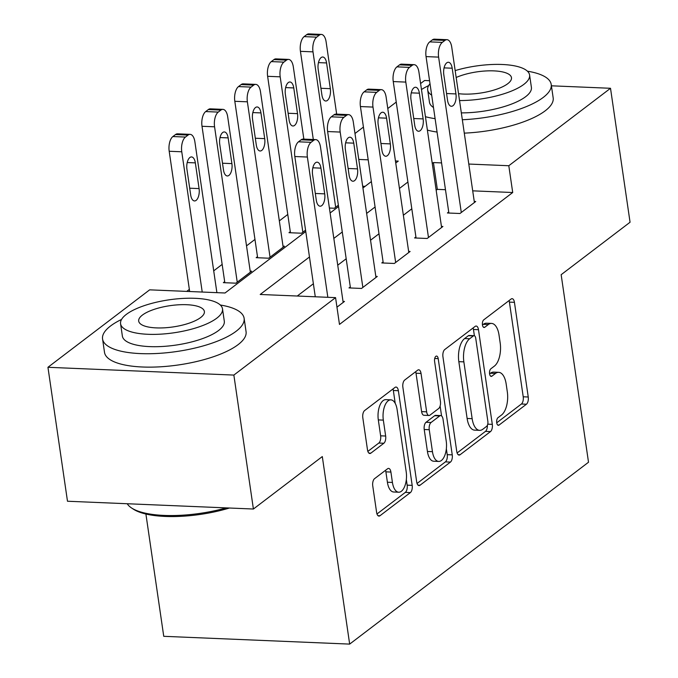 <?xml version="1.0" encoding="UTF-8"?>
<svg xmlns="http://www.w3.org/2000/svg" width="678" height="678" viewBox="0 0 678 678"><rect width="100%" height="100%" fill="white"/><g stroke="black" fill="none" stroke-linecap="round" stroke-linejoin="round"><path stroke-width="1.02" d="M496.72 422.758A3.932 1.873 92.4 0 0 498.355 425.309A3.932 1.873 92.4 0 0 499.059 425.064L526.433 404.224A5.619 2.678 92.4 0 0 528.247 397.003L514.433 302.329A5.619 2.678 92.4 0 0 512.093 298.676A5.619 2.678 92.4 0 0 511.093 299.032L483.719 319.872A3.932 1.873 92.4 0 0 482.448 324.931A3.932 1.873 92.4 0 0 484.092 327.482A3.932 1.873 92.4 0 0 484.787 327.237L488.33 324.542A17.975 8.577 92.4 0 1 491.542 323.414A17.975 8.577 92.4 0 1 499.033 335.093L500.186 342.983A17.975 8.577 92.4 0 1 494.398 366.095L490.855 368.79A3.932 1.873 92.4 0 0 489.584 373.841A3.932 1.873 92.4 0 0 491.228 376.4A3.932 1.873 92.4 0 0 491.923 376.154L495.465 373.451A17.975 8.577 92.4 0 1 498.677 372.324A17.975 8.577 92.4 0 1 506.169 384.002L507.322 391.892A17.975 8.577 92.4 0 1 501.534 415.004L497.991 417.699A3.932 1.873 92.4 0 0 496.72 422.758M374.561 478.668A5.619 2.678 92.4 0 0 372.747 485.889L376.621 512.441A5.619 2.678 92.4 0 0 378.968 516.094A5.619 2.678 92.4 0 0 379.968 515.746L410.368 492.592A5.619 2.678 92.4 0 0 412.182 485.372L398.367 390.706A5.619 2.678 92.4 0 0 396.028 387.053A5.619 2.678 92.4 0 0 395.028 387.409L364.62 410.554A5.619 2.678 92.4 0 0 362.815 417.775L367.493 449.861A5.619 2.678 92.4 0 0 369.832 453.506A5.619 2.678 92.4 0 0 370.841 453.158L383.85 443.251A5.619 2.678 92.4 0 0 385.655 436.03L383.333 420.123A15.026 7.17 92.4 0 1 390.859 399.859A15.026 7.17 92.4 0 1 397.122 409.622L406.215 471.947A15.026 7.17 92.4 0 1 398.689 492.211A15.026 7.17 92.4 0 1 392.426 482.439L390.909 472.058A5.619 2.678 92.4 0 0 388.57 468.405A5.619 2.678 92.4 0 0 387.57 468.761L374.561 478.668M551.409 85.809L610.514 88.284L630.057 222.24L561.155 274.7L588.512 462.235L349.662 644.1L322.304 456.565L253.403 509.025L233.859 375.078L47.943 367.29L149.652 289.845L225.028 292.998L305.761 231.529M610.514 88.284L508.805 165.729L468.795 164.051M309.473 256.962L260.199 294.472L335.568 297.634L339.475 324.423L512.712 192.518L508.805 165.729M335.568 297.634L233.859 375.078M456.752 451.438A5.619 2.678 92.4 0 0 459.091 455.091A5.619 2.678 92.4 0 0 460.091 454.735L490.491 431.589A5.619 2.678 92.4 0 0 492.304 424.369L478.49 329.694A5.619 2.678 92.4 0 0 476.151 326.042A5.619 2.678 92.4 0 0 475.151 326.398L444.751 349.543A5.619 2.678 92.4 0 0 442.937 356.764L456.752 451.438M450.429 462.091L420.029 485.236A5.619 2.678 92.4 0 1 419.029 485.592A5.619 2.678 92.4 0 1 416.69 481.939L402.876 387.274A5.619 2.678 92.4 0 1 404.69 380.053L417.699 370.146A5.619 2.678 92.4 0 1 418.699 369.79A5.619 2.678 92.4 0 1 421.038 373.442L426.64 411.834A5.619 2.678 92.4 0 0 428.979 415.487A5.619 2.678 92.4 0 0 429.988 415.131L438.615 408.563A5.619 2.678 92.4 0 0 440.42 401.342L434.59 361.366A3.932 1.873 92.4 0 1 436.564 356.069A3.932 1.873 92.4 0 1 438.2 358.62L452.243 454.87A5.619 2.678 92.4 0 1 450.429 462.091L445.404 461.879L417.055 483.473M512.712 192.518L472.702 190.84M445.471 189.704L437.344 189.365L436.166 190.255M411.809 208.807L403.359 215.24M378.994 233.783L370.544 240.215M346.187 258.767L337.737 265.2M313.38 283.751L297.252 296.023M448.726 211.977L447.412 212.977L459.972 213.502L475.719 201.51L474.253 201.451M415.911 236.961L414.597 237.961L427.165 238.486L442.912 226.494L441.446 226.435M383.104 261.937L381.79 262.937L394.35 263.462L410.105 251.479L408.631 251.411M350.297 286.921L348.984 287.921L361.544 288.447L377.29 276.454L375.824 276.395M343.017 301.379L344.483 301.439L336.958 307.168M287.777 214.443L279.328 220.875M254.97 239.427L246.521 245.86M222.155 264.403L213.714 270.836M189.348 289.387L186.713 291.396M365.111 186.34L362.671 186.238M329.398 208.036L334.356 208.239L338.373 205.188M290.294 231.698L288.981 232.698L301.549 233.224L305.558 230.164M257.487 256.682L256.174 257.682L268.734 258.208L284.48 246.216L283.014 246.156M224.681 281.658L223.367 282.658L235.927 283.184L251.674 271.192L250.207 271.132M145.906 514.034L163.745 636.311L349.662 644.1M420.597 83.547L424.598 80.496L429.572 80.707M253.403 509.025L67.486 501.237L47.943 367.29M354.984 133.507L363.425 127.074M387.791 108.522L396.24 102.09M395.74 163.017L398.257 161.101L395.444 160.983M368.205 159.839L358.764 159.44M330.118 212.985L338.568 206.544M362.933 188.001L371.375 181.568M441.564 162.915L433.428 162.567L432.259 163.466M407.893 182.018L399.452 188.45M375.087 206.993L366.637 213.426M342.28 231.978L333.83 238.41M437.344 189.365L433.428 162.567M498.677 372.324L493.652 372.112A17.975 8.577 92.4 0 0 490.44 373.239L495.465 373.451M489.592 373.892L490.44 373.239M491.542 323.414L486.516 323.203A17.975 8.577 92.4 0 0 483.304 324.33L488.33 324.542M482.456 324.982L483.304 324.33M496.728 422.801L521.407 404.012A5.619 2.678 92.4 0 0 523.221 396.791L509.407 302.117A5.619 2.678 92.4 0 0 509.042 300.591M474.38 335.729L473.464 329.483A5.619 2.678 92.4 0 0 473.108 327.957M457.116 452.963L485.473 431.377A5.619 2.678 92.4 0 0 487.38 425.276M486.584 426.377A3.932 1.873 92.4 0 0 487.855 421.326L475.727 338.229A3.932 1.873 92.4 0 0 474.091 335.669A3.932 1.873 92.4 0 0 473.388 335.924L469.651 338.763A17.975 8.577 92.4 0 0 463.862 361.874L472.151 418.673A17.975 8.577 92.4 0 0 479.643 430.352A17.975 8.577 92.4 0 0 482.855 429.225L486.584 426.377M474.091 335.669L469.066 335.466A3.932 1.873 92.4 0 0 468.362 335.712L473.388 335.924M479.643 430.352L474.617 430.14A17.975 8.577 92.4 0 1 467.125 418.462L458.837 361.662A17.975 8.577 92.4 0 1 464.625 338.551L468.362 335.712M428.979 415.487L423.953 415.275A5.619 2.678 92.4 0 1 421.614 411.622L416.012 373.231A5.619 2.678 92.4 0 0 415.648 371.705M440.115 405.986L441.564 415.928M446.353 448.76L447.217 454.658L452.243 454.87M432.454 451.675A15.026 7.17 92.4 0 0 438.717 461.438A15.026 7.17 92.4 0 0 446.234 441.183L443.031 419.224A5.619 2.678 92.4 0 0 440.692 415.572A5.619 2.678 92.4 0 0 439.691 415.928L431.055 422.496A5.619 2.678 92.4 0 0 429.25 429.716L432.454 451.675L427.428 451.463A15.026 7.17 92.4 0 0 433.691 461.226L438.717 461.438M440.692 415.572L435.666 415.36A5.619 2.678 92.4 0 0 434.666 415.716L439.691 415.928M427.428 451.463L424.225 429.505A5.619 2.678 92.4 0 1 426.038 422.284L434.666 415.716M445.404 461.879A5.619 2.678 92.4 0 0 447.217 454.658M398.689 492.211L393.664 491.999A15.026 7.17 92.4 0 1 387.401 482.236L385.892 471.846A5.619 2.678 92.4 0 0 385.528 470.312M390.859 399.859L385.833 399.647A15.026 7.17 92.4 0 0 378.316 419.911L383.333 420.123M367.857 451.387L378.824 443.039A5.619 2.678 92.4 0 0 380.629 435.818L378.316 419.911M395.223 403.393L393.342 390.494A5.619 2.678 92.4 0 0 392.977 388.96M376.985 513.975L405.342 492.381A5.619 2.678 92.4 0 0 407.156 485.16L406.334 479.532M335.669 207.239L312.999 51.859A11.441 5.458 92.4 0 1 316.685 37.146L319.313 35.146A11.441 5.458 92.4 0 1 321.355 34.425A11.441 5.458 92.4 0 1 326.118 41.867L336.669 114.133M313.304 139.515L300.439 51.333A11.441 5.458 -87.6 0 1 304.125 36.62L306.744 34.62A11.441 5.458 -87.6 0 1 308.787 33.9L321.355 34.425M318.177 69.351L321.923 95.064A9.153 4.373 92.4 0 0 325.745 101.014A9.153 4.373 92.4 0 0 330.33 88.674L326.576 62.952A9.153 4.373 92.4 0 0 322.753 57.003A9.153 4.373 92.4 0 0 318.177 69.351M461.286 212.502L438.615 57.122A11.441 5.458 92.4 0 1 442.302 42.4L444.929 40.409A11.441 5.458 92.4 0 1 446.971 39.688A11.441 5.458 92.4 0 1 451.743 47.129L474.405 202.51M446.971 39.688L434.403 39.163A11.441 5.458 -87.6 0 0 432.369 39.883L429.742 41.875A11.441 5.458 -87.6 0 0 426.055 56.596L448.878 213.036M443.793 74.605A9.153 4.373 -87.6 0 1 448.378 62.266A9.153 4.373 -87.6 0 1 452.192 68.215L455.947 93.928A9.153 4.373 -87.6 0 1 451.362 106.277A9.153 4.373 -87.6 0 1 447.548 100.327L443.793 74.605M302.854 232.223L280.192 76.834A11.441 5.458 92.4 0 1 283.879 62.122L286.497 60.13A11.441 5.458 92.4 0 1 288.54 59.41A11.441 5.458 92.4 0 1 293.311 66.842L303.854 139.117M290.447 232.757L267.624 76.309A11.441 5.458 -87.6 0 1 271.31 61.596L273.937 59.605A11.441 5.458 -87.6 0 1 275.98 58.884L288.54 59.41M285.362 94.327L289.116 120.048A9.153 4.373 92.4 0 0 292.93 125.998A9.153 4.373 92.4 0 0 297.515 113.65L293.76 87.937A9.153 4.373 92.4 0 0 289.947 81.987A9.153 4.373 92.4 0 0 285.362 94.327M270.047 257.208L247.377 101.819A11.441 5.458 92.4 0 1 251.063 87.106L253.691 85.106A11.441 5.458 92.4 0 1 255.733 84.386A11.441 5.458 92.4 0 1 260.505 91.827L283.175 247.216M257.64 257.742L234.817 101.293A11.441 5.458 -87.6 0 1 238.503 86.581L241.131 84.581A11.441 5.458 -87.6 0 1 243.173 83.86L255.733 84.386M252.555 119.311L256.309 145.033A9.153 4.373 92.4 0 0 260.123 150.982A9.153 4.373 92.4 0 0 264.708 138.634L260.954 112.912A9.153 4.373 92.4 0 0 257.14 106.963A9.153 4.373 92.4 0 0 252.555 119.311M237.241 282.184L214.57 126.803A11.441 5.458 92.4 0 1 218.257 112.09L220.884 110.09A11.441 5.458 92.4 0 1 222.926 109.37A11.441 5.458 92.4 0 1 227.698 116.811L250.36 272.192M224.833 282.726L202.01 126.278A11.441 5.458 -87.6 0 1 205.697 111.565L208.316 109.565A11.441 5.458 -87.6 0 1 210.358 108.844L222.926 109.37M219.748 144.295L223.494 170.008A9.153 4.373 92.4 0 0 227.316 175.958A9.153 4.373 92.4 0 0 231.901 163.618L228.147 137.897A9.153 4.373 92.4 0 0 224.333 131.947A9.153 4.373 92.4 0 0 219.748 144.295M428.471 237.486L405.808 82.097A11.441 5.458 92.4 0 1 409.495 67.385L412.114 65.385A11.441 5.458 92.4 0 1 414.156 64.673A11.441 5.458 92.4 0 1 418.928 72.105L441.598 227.494M414.156 64.673L401.596 64.139A11.441 5.458 -87.6 0 0 399.554 64.859L396.927 66.859A11.441 5.458 -87.6 0 0 393.248 81.572L416.072 238.02M410.987 99.59A9.153 4.373 -87.6 0 1 415.563 87.242A9.153 4.373 -87.6 0 1 419.385 93.191L423.131 118.913A9.153 4.373 -87.6 0 1 418.555 131.261A9.153 4.373 -87.6 0 1 414.733 125.311L410.987 99.59M395.664 262.471L372.993 107.082A11.441 5.458 92.4 0 1 376.68 92.369L379.307 90.369A11.441 5.458 92.4 0 1 381.35 89.649A11.441 5.458 92.4 0 1 386.121 97.09L408.792 252.47M381.35 89.649L368.79 89.123A11.441 5.458 -87.6 0 0 366.747 89.843L364.12 91.844A11.441 5.458 -87.6 0 0 360.433 106.556L383.256 263.005M378.171 124.574A9.153 4.373 -87.6 0 1 382.756 112.226A9.153 4.373 -87.6 0 1 386.57 118.175L390.325 143.897A9.153 4.373 -87.6 0 1 385.74 156.245A9.153 4.373 -87.6 0 1 381.926 150.287L378.171 124.574M362.857 287.447L340.186 132.066A11.441 5.458 92.4 0 1 343.873 117.353L346.5 115.353A11.441 5.458 92.4 0 1 348.543 114.633A11.441 5.458 92.4 0 1 353.314 122.074L375.976 277.455M348.543 114.633L335.983 114.107A11.441 5.458 -87.6 0 0 333.94 114.828L331.313 116.828A11.441 5.458 -87.6 0 0 327.627 131.54L350.45 287.981M345.365 149.55A9.153 4.373 -87.6 0 1 349.95 137.21A9.153 4.373 -87.6 0 1 353.763 143.16L357.518 168.881A9.153 4.373 -87.6 0 1 352.933 181.221A9.153 4.373 -87.6 0 1 349.119 175.271L345.365 149.55M202.222 292.049L181.763 151.787A11.441 5.458 92.4 0 1 185.45 137.066L188.069 135.075A11.441 5.458 92.4 0 1 190.111 134.354A11.441 5.458 92.4 0 1 194.883 141.795L216.892 292.659M189.662 291.523L169.195 151.262A11.441 5.458 -87.6 0 1 172.882 136.541L175.509 134.549A11.441 5.458 -87.6 0 1 177.551 133.829L190.111 134.354M186.933 169.271L190.688 194.993A9.153 4.373 92.4 0 0 194.501 200.942A9.153 4.373 92.4 0 0 199.086 188.594L195.34 162.881A9.153 4.373 92.4 0 0 191.518 156.932A9.153 4.373 92.4 0 0 186.933 169.271M327.838 297.311L307.38 157.042A11.441 5.458 92.4 0 1 311.066 142.329L313.685 140.329A11.441 5.458 92.4 0 1 315.728 139.617A11.441 5.458 92.4 0 1 320.499 147.05L343.17 302.439M315.728 139.617L303.168 139.092A11.441 5.458 -87.6 0 0 301.125 139.804L298.506 141.804A11.441 5.458 -87.6 0 0 294.82 156.516L315.278 296.778M312.558 174.534A9.153 4.373 -87.6 0 1 317.135 162.186A9.153 4.373 -87.6 0 1 320.957 168.144L324.703 193.857A9.153 4.373 -87.6 0 1 320.126 206.205A9.153 4.373 -87.6 0 1 316.304 200.256L312.558 174.534M462.337 119.743A71.529 23.145 -8.3 0 0 543.239 97.429A71.529 23.145 -8.3 0 0 551.214 84.47A71.529 23.145 -8.3 0 0 527.416 71.19M428.666 85.589A71.529 23.145 -8.3 0 0 421.47 89.521M464.286 133.134A71.529 23.145 -8.3 0 0 545.197 110.819A71.529 23.145 -8.3 0 0 553.172 97.869L551.214 84.47M459.531 100.556A51.503 16.662 -8.3 0 0 523.857 84.369A51.503 16.662 -8.3 0 0 529.594 75.038L531.399 87.36A51.503 16.662 171.7 0 1 525.653 96.691A51.503 16.662 171.7 0 1 461.337 112.887M529.594 75.038A51.503 16.662 -8.3 0 0 455.167 70.597M458.531 93.674A33.188 10.738 -8.3 0 0 507.78 83.691A33.188 10.738 -8.3 0 0 511.475 77.682A33.188 10.738 -8.3 0 0 491.008 70.817A33.188 10.738 -8.3 0 0 456.167 77.487M430.013 83.716A51.503 16.662 -8.3 0 0 427.674 89.911A51.503 16.662 -8.3 0 0 431.683 95.174M433.479 107.497A51.503 16.662 171.7 0 1 429.471 102.234L427.674 89.911M427.386 130.091A71.529 23.145 -8.3 0 0 437.064 132.057M425.437 116.692A71.529 23.145 -8.3 0 0 435.106 118.658M121.565 319.423A71.529 23.145 -8.3 0 0 110.531 325.999A71.529 23.145 -8.3 0 0 102.556 338.949A71.529 23.145 -8.3 0 0 158.076 353.424A71.529 23.145 -8.3 0 0 236.147 331.254A71.529 23.145 -8.3 0 0 244.122 318.304A71.529 23.145 -8.3 0 0 220.316 305.015M102.556 338.949L104.505 352.348A71.529 23.145 -8.3 0 0 160.025 366.823A71.529 23.145 -8.3 0 0 238.097 344.653A71.529 23.145 -8.3 0 0 246.072 331.695L244.122 318.304M222.503 308.871L224.299 321.194A51.503 16.662 171.7 0 1 218.562 330.517A51.503 16.662 171.7 0 1 162.347 346.483A51.503 16.662 171.7 0 1 122.371 336.059L120.574 323.737A51.503 16.662 -8.3 0 0 160.55 334.161A51.503 16.662 -8.3 0 0 216.757 318.194A51.503 16.662 -8.3 0 0 222.503 308.871A51.503 16.662 -8.3 0 0 182.526 298.447A51.503 16.662 -8.3 0 0 126.32 314.406A51.503 16.662 -8.3 0 0 120.574 323.737M142.397 315.084A33.188 10.738 -8.3 0 0 138.693 321.092A33.188 10.738 -8.3 0 0 164.457 327.813A33.188 10.738 -8.3 0 0 200.68 317.524A33.188 10.738 -8.3 0 0 204.383 311.516A33.188 10.738 -8.3 0 0 178.619 304.795A33.188 10.738 -8.3 0 0 142.397 315.084M127.244 503.746A71.529 23.145 -8.3 0 0 131.566 507.975A71.529 23.145 -8.3 0 0 226.249 507.89M229.401 508.025A69.817 22.586 171.7 0 1 133.371 509.161L131.566 507.975M497.677 425.004L499.059 425.064M483.414 327.177L484.787 327.237M490.541 376.095L491.923 376.154M509.407 302.117L514.433 302.329M523.221 396.791L528.247 397.003M521.407 404.012L526.433 404.224M473.464 329.483L478.49 329.694M487.745 424.174L492.304 424.369M485.473 431.377L490.491 431.589M458.125 454.65L460.091 454.735M464.625 338.551L469.651 338.763M458.837 361.662L463.862 361.874M467.125 418.462L472.151 418.673M418.063 485.151L420.029 485.236M416.012 373.231L421.038 373.442M421.614 411.622L426.64 411.834M434.717 358.476L438.2 358.62M426.038 422.284L431.055 422.496M424.225 429.505L429.25 429.716M385.892 471.846L390.909 472.058M387.401 482.236L392.426 482.439M380.629 435.818L385.655 436.03M378.824 443.039L383.85 443.251M368.866 453.074L370.841 453.158M393.342 390.494L398.367 390.706M407.156 485.16L412.182 485.372M405.342 492.381L410.368 492.592M377.993 515.661L379.968 515.746M312.999 51.859L300.439 51.333M319.313 35.146L306.744 34.62M316.685 37.146L304.125 36.62M318.457 62.613L326.576 62.952M320.94 88.276L330.33 88.674M426.055 56.596L438.615 57.122M429.742 41.875L442.302 42.4M432.369 39.883L444.929 40.409M452.192 68.215L444.073 67.876M455.947 93.928L446.556 93.539M280.192 76.834L267.624 76.309M286.497 60.13L273.937 59.605M283.879 62.122L271.31 61.596M285.65 87.598L293.76 87.937M288.125 113.26L297.515 113.65M247.377 101.819L234.817 101.293M253.691 85.106L241.131 84.581M251.063 87.106L238.503 86.581M252.835 112.573L260.954 112.912M255.318 138.244L264.708 138.634M214.57 126.803L202.01 126.278M220.884 110.09L208.316 109.565M218.257 112.09L205.697 111.565M220.028 137.558L228.147 137.897M222.511 163.22L231.901 163.618M393.248 81.572L405.808 82.097M396.927 66.859L409.495 67.385M399.554 64.859L412.114 65.385M419.385 93.191L411.266 92.852M423.131 118.913L413.741 118.523M360.433 106.556L372.993 107.082M364.12 91.844L376.68 92.369M366.747 89.843L379.307 90.369M386.57 118.175L378.451 117.836M390.325 143.897L380.934 143.499M327.627 131.54L340.186 132.066M331.313 116.828L343.873 117.353M333.94 114.828L346.5 115.353M353.763 143.16L345.644 142.821M357.518 168.881L348.128 168.483M181.763 151.787L169.195 151.262M188.069 135.075L175.509 134.549M185.45 137.066L172.882 136.541M187.221 162.542L195.34 162.881M189.696 188.204L199.086 188.594M294.82 156.516L307.38 157.042M298.506 141.804L311.066 142.329M301.125 139.804L313.685 140.329M320.957 168.144L312.838 167.797M324.703 193.857L315.312 193.467"/></g></svg>
